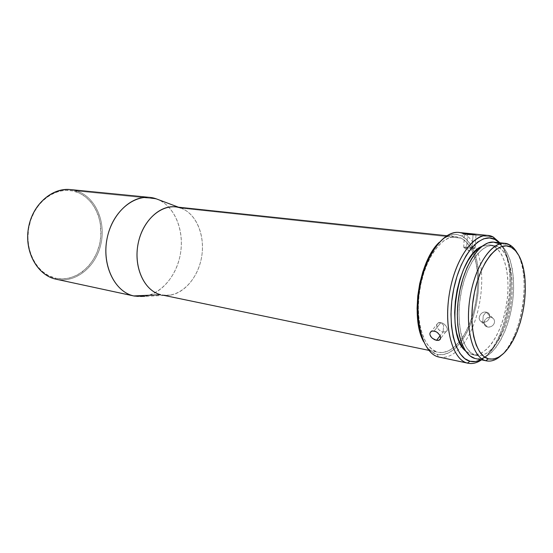 <?xml version="1.0" encoding="UTF-8"?>
<svg xmlns="http://www.w3.org/2000/svg" width="553" height="553" viewBox="0 0 553 553"><rect width="100%" height="100%" fill="white"/><g stroke="black" fill="none" stroke-linecap="round" stroke-linejoin="round"><path stroke-width="0.41" stroke-dasharray="2.77 2.07" d="M56.24 279.251C75.602 283.433 95.752 266.926 100.84 244.405C106.183 221.953 95.71 197.31 77.012 191.02L156.527 198.942L77.012 191.02L76.245 191.836C57.92 185.31 35.295 200.234 29.482 224.394C23.385 248.477 36.228 273.935 55.307 278.111L55.639 279.113L55.307 278.111L48.533 275.608L42.339 271.482L36.989 265.848L32.717 258.922L29.717 250.972L28.742 246.714L27.906 237.845L28.583 228.838L30.74 220.059L34.286 211.903L39.069 204.693L44.862 198.741L51.422 194.262L58.452 191.421L65.683 190.301L72.809 190.903L79.563 193.177L85.701 196.992L91.017 202.177L95.316 208.529L98.482 215.794L100.404 223.709L100.867 236.179L99.547 244.481L96.969 252.431L93.229 259.758L88.439 266.207L82.75 271.537L76.362 275.532L69.491 278.035L62.385 278.919L55.307 278.111C74.316 282.652 94.383 266.636 99.547 244.481C104.959 222.389 94.681 198.015 76.245 191.836L77.012 191.02L70.279 189.568M439.282 357.148C446.942 358.468 454.4 354.777 461.672 346.067C479.956 324.673 487.601 275.809 476.727 249.852C473.603 242.048 469.407 236.774 464.154 234.03L493.269 237.043L464.154 234.03L461.672 235.986C454.587 232.626 447.114 234.735 439.255 242.325L443.852 238.398L450.011 235.246L456.031 234.458L461.672 235.986L466.746 239.726L471.073 245.456L474.522 252.928L476.99 261.846L478.421 271.862L478.774 282.638L478.048 293.795L476.285 304.98L473.527 315.811L469.87 325.931L465.432 334.994L460.338 342.68L454.753 348.687L448.877 352.752L442.905 354.687L437.07 354.349L438.612 356.989L437.07 354.349L431.596 351.687L426.722 346.731L423.688 341.782M423.681 341.782C427.317 348.729 431.775 352.925 437.07 354.349C444.937 356.063 452.596 352.296 460.055 343.04C477.011 322.358 484.096 277.108 474.267 252.237C471.204 244.17 467.009 238.751 461.672 235.986L464.154 234.03L458.803 232.46M440.81 322.689L438.1 322.945C434.423 324.452 438.211 331.247 443.112 331.973L440.084 335.802L443.112 331.973C436.49 330.943 434.036 321.265 440.81 322.689L443.637 325.24L443.112 331.973L443.637 325.24L440.81 322.689C447.529 323.699 449.907 333.494 443.112 331.973L445.87 331.724C449.561 330.238 445.732 323.374 440.81 322.689L434.14 331.026L440.81 322.689M429.923 333.113L430.718 331.765M432.391 338.339L430.835 336.673M482.797 322.088L481.214 321.507C476.52 319.04 480.73 310.98 486.094 312.134L490.836 317.194L488.804 317.256L486.861 318.079L485.292 319.516L484.304 321.348L484.048 323.284L484.566 325.04L485.804 326.36L487.587 327.065L482.797 322.088L483.218 315.811L486.094 312.134C479.714 310.821 476.251 321.182 482.797 322.088C489.232 323.47 492.688 312.957 486.094 312.134L483.218 315.811L482.797 322.088L487.587 327.065L488.603 327.148L491.672 326.291L493.324 324.908L494.347 323.09L494.569 321.113L493.967 319.288L491.79 317.457L489.827 317.125L486.861 318.079L484.711 320.401L484.048 323.284L484.566 325.04L486.64 326.795L489.647 327.044L491.672 326.291L493.324 324.908L494.347 323.09L494.569 321.113L493.967 319.288L492.654 317.913L490.836 317.194L486.094 312.134L487.746 312.735C492.426 315.203 488.154 323.305 482.797 322.088M472.144 247.309C466.379 246.818 463.559 246.859 463.677 247.433L466.566 247.958L467.541 234.444L466.566 247.958L463.946 247.523C463.179 246.866 465.916 246.797 472.144 247.309L469.124 251.055L466.566 247.958L469.124 251.055L472.144 247.309L475.241 247.924C474.799 248.428 471.909 248.435 466.566 247.958C472.373 248.463 475.207 248.421 475.075 247.841L472.144 247.309L473.071 234.603L472.144 247.309M463.677 247.433L464.43 233.643M161.69 294.922C178.564 298.44 196.336 281.857 201.071 259.779C206.02 237.755 197.221 213.956 180.99 208.142L461.223 238.156C466.276 240.749 470.278 245.822 473.23 253.392C482.99 277.378 476.043 321.77 459.419 341.623C452.575 349.973 445.545 353.54 438.315 352.323L443.147 352.482L448.898 350.643L454.559 346.738L459.944 340.959L464.859 333.563L469.151 324.825L472.677 315.065L475.338 304.62L477.039 293.837L477.737 283.067L477.391 272.677L476.009 263.021L473.624 254.435L470.292 247.246L466.11 241.737L461.223 238.156L455.783 236.705L449.99 237.486L444.066 240.541L438.252 245.802L432.792 253.108L427.932 262.184L423.895 272.664L420.868 284.104L418.98 296L418.331 307.827L418.939 319.067L420.75 329.235L423.681 337.911L427.587 344.761L432.266 349.551L437.527 352.137L428.838 350.332L437.527 352.137C423.418 348.784 414.75 320.132 419.879 289.371C424.842 258.569 442.082 234.818 456.405 236.753L461.223 238.156L180.99 208.142L178.467 207.188L180.99 208.142L175.474 206.87M471.398 354.418L475.649 355.282C463.089 352.15 455.686 324.894 460.594 295.62C465.35 266.311 480.958 243.624 493.718 245.408L497.866 246.666L493.573 246.189L489.412 244.938L481.926 246.362L488.707 244.882L493.573 246.189L497.866 246.666L493.02 245.352L487.85 246.182L482.541 249.161L477.315 254.235L472.393 261.237L467.983 269.905L464.299 279.894L461.492 290.774L459.709 302.083L459.011 313.309L459.439 323.975L460.953 333.611L463.469 341.837L466.87 348.321L470.99 352.849L475.649 355.282L480.654 355.586L485.797 353.796L490.891 350.049L495.758 344.519L500.223 337.434L504.142 329.076L507.391 319.752L509.866 309.77L511.49 299.47L512.216 289.205L512.002 279.306L510.854 270.127L508.795 261.984L505.877 255.182L502.2 249.997L497.866 246.666C510.281 252.998 515.431 281.601 510.039 308.892C504.813 336.238 489.751 358.157 476.486 355.482L472.241 354.618C485.562 357.3 500.659 335.477 505.884 308.228C511.262 281.028 506.05 252.514 493.573 246.189L497.935 249.514L501.64 254.684L504.571 261.465L506.652 269.588L507.813 278.74L508.041 288.604L507.329 298.834L505.712 309.099L503.23 319.046L499.981 328.344L496.055 336.666L491.576 343.717L486.702 349.226L481.587 352.952L476.423 354.722L471.398 354.418L465.55 350.975L471.398 354.418M475.78 358.669C489.834 361.524 505.76 338.339 511.311 309.459C517.02 280.627 511.636 250.329 498.502 243.527L509.361 244.703L498.502 243.527L494.016 242.159M516.972 252.514C531.848 275.747 522.067 338.249 500.797 355.828C505.712 351.383 510.08 344.975 513.889 336.597C522.315 316.821 525.544 296.228 523.56 274.827C522.488 265.682 520.297 258.251 516.972 252.514M498.502 243.527L503.085 247.08L506.97 252.583L510.039 259.792L512.202 268.405L513.412 278.111L513.626 288.562L512.866 299.401L511.145 310.268L508.539 320.809L505.11 330.666L500.977 339.501L496.262 346.994L491.126 352.862L485.741 356.851L480.294 358.766L474.999 358.482M480.965 359.74L487.207 355.226L492.675 348.998L497.679 341.063L502.062 331.724L505.698 321.307L508.463 310.171L510.274 298.696L511.076 287.242L510.834 276.196L509.548 265.924L507.239 256.799L503.97 249.154L499.283 242.726C505.262 249.05 509.016 259.053 510.53 272.747C512.375 294.155 509.147 314.768 500.852 334.593C495.218 347.166 488.596 355.551 480.965 359.74M499.85 242.788C519.903 266.574 507.889 343.337 481.525 359.851C488.389 354.957 494.354 346.814 499.435 335.436C508.027 314.947 511.359 293.643 509.444 271.516C508.083 259.122 504.889 249.548 499.85 242.788M180.99 208.142L183.644 209.276C197.38 216.14 204.893 236.38 201.769 256.094C198.714 275.823 185.379 292.793 170.2 295.136L144.54 296.38C162.022 293.726 177.195 274.779 180.596 252.776C184.08 230.795 175.419 208.115 159.589 200.248L157.301 199.232C175.771 206.483 185.469 233.283 179.642 257.663C174.057 282.113 153.706 300.244 134.296 296.069M170.2 295.136L162.582 295.095M440.458 338.851L440.202 339.362M438.156 333.189L439.628 334.966M464.154 234.03C469.407 236.774 473.603 242.048 476.727 249.852C487.601 275.809 479.956 324.673 461.672 346.067C454.158 355.054 446.471 358.697 438.612 356.989M77.012 191.02C95.814 197.345 106.28 222.223 100.757 244.758C95.496 267.369 75.042 283.724 55.639 279.113M438.1 322.945L431.388 331.302M481.214 321.507L486.018 326.491M463.946 247.523L469.124 251.055L475.241 247.924M446.81 235.737L456.405 236.753M489.412 244.938L493.718 245.408M472.241 354.618L476.486 355.482M428.865 350.36L438.315 352.323M159.589 200.248L183.644 209.276M475.075 247.841L476.057 234.417M487.746 312.735L492.488 317.802M445.87 331.724L440.561 338.477M499.435 335.436L500.852 334.593M509.444 271.516L510.53 272.747M513.889 336.597L515.403 335.685M523.56 274.827L524.721 276.154"/><path stroke-width="0.83" d="M149.739 197.407L156.527 198.942C137.752 191.753 114.015 208.709 107.621 236.02C100.943 263.249 114.015 291.666 133.688 295.931L55.639 279.113L133.688 295.931C115.28 291.86 102.319 266.719 106.667 240.769C110.8 214.778 131.04 195.25 149.739 197.407L70.279 189.568C51.747 187.474 32.115 205.032 28.369 228.555C24.415 252.037 37.41 275.076 55.639 279.113C36.159 274.876 23.026 248.871 29.254 224.255C35.192 199.564 58.314 184.336 77.012 191.02M485.755 360.701L488.396 358.835C475.006 355.614 467.79 324.217 474.405 292.627C480.834 260.961 498.64 240.168 511.096 247.205L509.361 244.703C496.38 237.313 477.764 258.866 471.066 291.846C464.161 324.756 471.764 357.411 485.755 360.701C472.608 357.508 464.866 328.503 470.085 297.161C475.138 265.786 491.589 241.474 504.93 243.334L509.361 244.703C512.258 246.244 514.795 248.85 516.972 252.514C514.795 248.85 512.258 246.244 509.361 244.703L511.096 247.205L506.244 245.864L501.053 246.714L495.716 249.79L490.449 255.009L485.472 262.219L481.013 271.143L477.267 281.422L474.405 292.627L472.573 304.254L471.833 315.804L472.221 326.768L473.707 336.666L476.209 345.1L479.603 351.749L483.73 356.367L488.396 358.835L493.414 359.111L498.585 357.252L503.707 353.367L508.608 347.664L513.101 340.372L517.062 331.779L520.352 322.199L522.868 311.947L524.541 301.378L525.302 290.843L525.129 280.696L524.016 271.274L521.991 262.917L519.101 255.942L515.431 250.627L511.096 247.205C518.334 251.497 522.875 261.147 524.721 276.154C526.622 296.781 523.511 316.627 515.403 335.685C507.322 352.828 498.322 360.549 488.396 358.835L485.755 360.701L474.999 358.482L485.755 360.701C490.677 361.945 495.695 360.321 500.797 355.828C495.979 360.072 491.223 361.759 486.529 360.888L485.755 360.701M488.078 235.46L493.269 237.043L494.949 239.49L499.283 242.726L494.949 239.49L489.488 237.949L483.64 238.799L477.633 242.076L471.709 247.723L466.124 255.562L461.119 265.295L456.93 276.535L453.757 288.797L451.739 301.551L450.971 314.208L451.483 326.222L453.239 337.067L456.128 346.296L460.013 353.547L464.707 358.579L470.002 361.247L467.423 363.079C472.027 364.22 476.727 363.141 481.525 359.851C476.963 362.982 472.483 364.109 468.073 363.238L438.612 356.989L467.423 363.079L470.002 361.247C454.863 357.832 446.43 323.45 453.757 288.797C460.87 254.076 480.93 231.576 494.949 239.49L493.269 237.043C478.718 228.769 457.829 252.002 450.439 288.03C442.829 323.975 451.67 359.609 467.423 363.079C452.665 359.706 443.686 328.247 449.319 294.078C454.773 259.875 473.119 233.442 488.078 235.46L458.803 232.46C443.423 230.421 424.842 256.108 419.52 289.433C414.017 322.717 423.446 353.526 438.612 356.989C422.423 353.415 413.105 318.549 420.619 283.537C427.904 248.449 449.126 225.88 464.154 234.03M423.688 341.782L419.603 330.611L417.709 320.042L417.073 308.353L417.75 296.042L419.706 283.668L422.865 271.765L427.068 260.864L432.128 251.435L439.255 242.318C419.001 260.926 410.091 317.878 423.681 341.782M430.718 331.765L432.197 331.019L435.19 331.316L437.236 332.422L439.642 334.987L440.61 337.765L440.271 339.252L439.186 340.185L436.504 340.344L434.388 339.618L431.54 337.537L429.964 334.841L429.923 333.113L431.388 331.302L433.13 330.929L436.227 331.786L438.156 333.189M440.202 339.362L438.405 340.406L436.504 340.344L440.084 335.802L436.504 340.344L432.391 338.339M464.43 233.643L473.119 233.926L473.071 234.603L473.119 233.926L476.029 234.258L468.619 234.534L464.672 233.857L464.465 233.566L465.149 233.394L476.057 234.417M446.81 235.737L175.474 206.87C159.236 204.88 141.575 222.278 137.801 245.428C133.833 268.537 144.831 291.037 160.805 294.721L133.688 295.931L160.805 294.721C143.801 290.871 132.741 265.64 138.596 241.467C144.202 217.218 164.704 201.921 180.99 208.142M178.467 207.188L156.527 198.942L178.467 207.188M162.582 295.095L428.865 350.36M476.285 234.361L469.774 234.596L464.672 233.857M430.835 336.673L429.964 334.841L429.923 333.113M481.926 246.362C457.068 255.175 444.571 334.987 465.55 350.975L462.578 347.464L459.156 340.994L456.612 332.795L455.084 323.187L454.649 312.563L455.326 301.371L457.11 290.111L459.909 279.272L463.601 269.318L468.018 260.684L472.953 253.716L478.193 248.663L481.926 246.362M504.93 243.334L494.016 242.159C480.522 240.292 463.974 264.348 458.962 295.426C453.792 326.477 461.7 355.261 474.999 358.482L486.529 360.888M474.999 358.482L470.057 355.932L465.681 351.169L462.066 344.312L459.384 335.609L457.766 325.392L457.31 314.083L458.043 302.166L459.937 290.166L462.916 278.615L466.836 268.025L471.515 258.839L476.741 251.435L482.285 246.085L487.912 242.954L493.387 242.11L498.502 243.527M470.002 361.247L475.663 361.524L480.965 359.74C477.218 361.662 473.562 362.167 470.002 361.247M438.612 356.989L468.073 363.238M493.269 237.043L499.85 242.788L493.269 237.043M55.639 279.113L134.296 296.069L144.54 296.38M157.301 199.232L156.527 198.942L157.301 199.232M439.628 334.966L440.478 336.881L440.458 338.851M440.561 338.477L439.227 340.171"/></g></svg>
